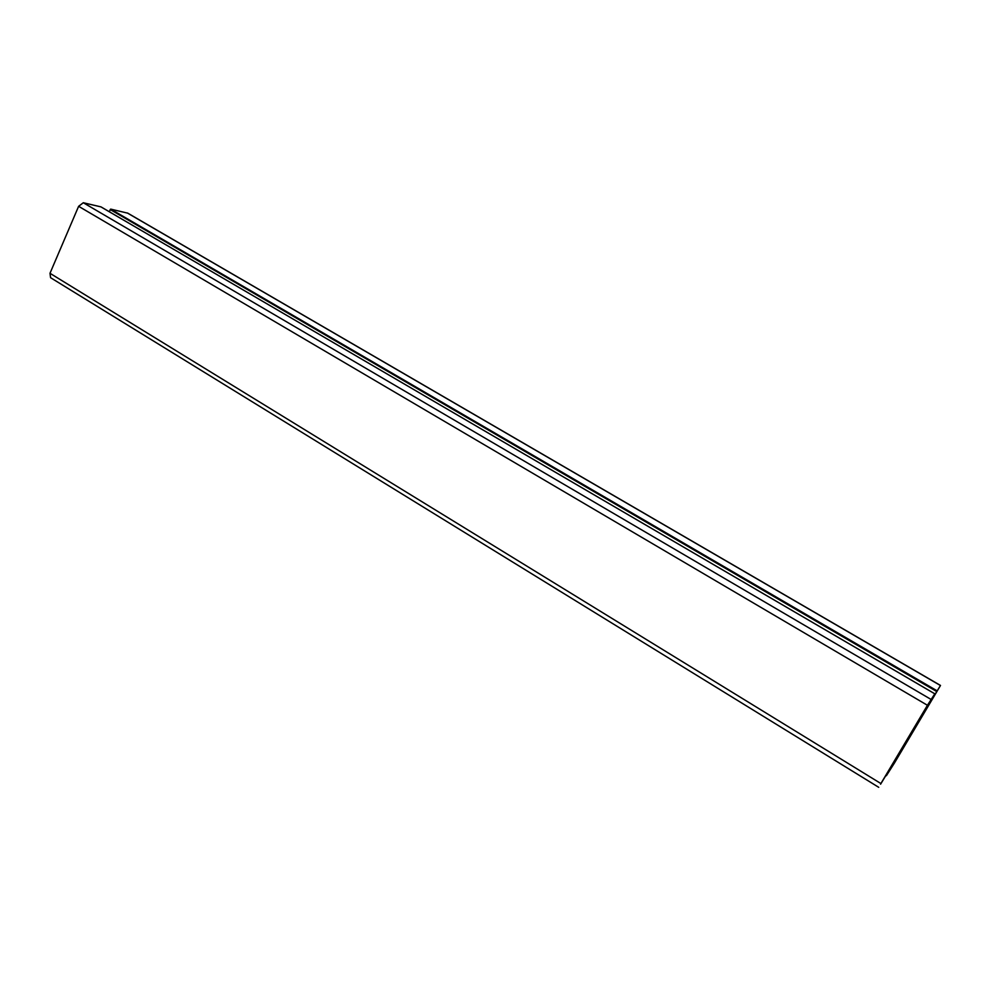 <?xml version="1.0" encoding="UTF-8"?>
<svg xmlns="http://www.w3.org/2000/svg" width="990" height="990" viewBox="0 0 990 990"><rect width="100%" height="100%" fill="white"/><g stroke="black" fill="none" stroke-linecap="round" stroke-linejoin="round"><path stroke-width="1.49" d="M938.743 688.396L922.247 715.621L938.743 688.396M913.56 729.432L896.618 757.239L913.3 729.271M927.779 704.756L914.55 727.068L927.779 704.756M893.945 763.773L906.209 743.106L893.685 763.624M880.593 784.204L898.029 755.432L880.58 784.204M920.118 719.161L904.984 744.653L920.118 719.161M913.324 730.335L904.439 744.95L913.164 730.236M902.62 748.205L886.384 775.702L894.341 763.179L940.5 685.451L917.247 723.566L934.808 693.817L927.432 705.276L880.902 783.548L902.595 748.193M109.234 211.699L110.707 209.113L127.809 213.184M878.724 787.31L50.577 277.695L49.995 273.29L78.618 206.304L83.308 202.74L100.968 206.885M940.451 685.526L127.289 212.961M936.911 690.711L110.707 209.113M936.503 691.391L110.175 209.521M100.906 206.836L934.808 693.817L100.856 206.823M930.996 699.398L83.308 202.74M927.432 705.276L78.618 206.304M880.902 783.548L49.995 273.29M940.5 685.451L127.66 213.097"/></g></svg>

